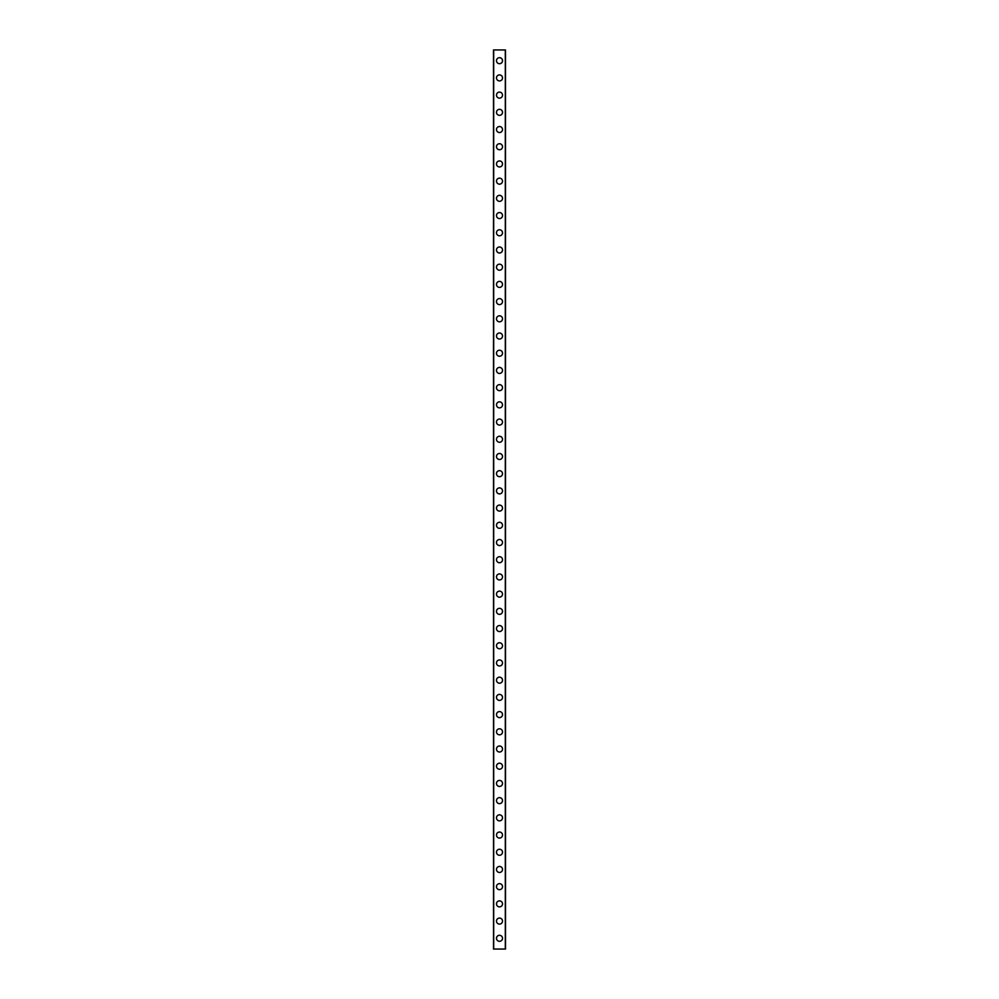<?xml version="1.0" encoding="UTF-8"?>
<svg xmlns="http://www.w3.org/2000/svg" width="999" height="999" viewBox="0 0 999 999"><rect width="100%" height="100%" fill="white"/><g stroke="black" fill="none" stroke-linecap="round" stroke-linejoin="round"><path stroke-width="1.5" d="M496.491 938.298A3.009 3.009 0 0 1 499.5 935.289A3.009 3.009 0 0 1 502.509 938.298A3.009 3.009 0 0 1 499.5 941.308A3.009 3.009 0 0 1 496.491 938.298M496.491 921.09A3.009 3.009 0 0 1 499.5 918.081A3.009 3.009 0 0 1 502.509 921.09A3.009 3.009 0 0 1 499.5 924.1A3.009 3.009 0 0 1 496.491 921.09M496.491 903.883A3.009 3.009 0 0 1 499.5 900.873A3.009 3.009 0 0 1 502.509 903.883A3.009 3.009 0 0 1 499.5 906.892A3.009 3.009 0 0 1 496.491 903.883M496.491 886.675A3.009 3.009 0 0 1 499.5 883.665A3.009 3.009 0 0 1 502.509 886.675A3.009 3.009 0 0 1 499.5 889.684A3.009 3.009 0 0 1 496.491 886.675M496.491 869.467A3.009 3.009 0 0 1 499.5 866.458A3.009 3.009 0 0 1 502.509 869.467A3.009 3.009 0 0 1 499.5 872.477A3.009 3.009 0 0 1 496.491 869.467M496.491 852.259A3.009 3.009 0 0 1 499.5 849.25A3.009 3.009 0 0 1 502.509 852.259A3.009 3.009 0 0 1 499.5 855.269A3.009 3.009 0 0 1 496.491 852.259M496.491 835.052A3.009 3.009 0 0 1 499.5 832.042A3.009 3.009 0 0 1 502.509 835.052A3.009 3.009 0 0 1 499.5 838.061A3.009 3.009 0 0 1 496.491 835.052M496.491 817.844A3.009 3.009 0 0 1 499.5 814.834A3.009 3.009 0 0 1 502.509 817.844A3.009 3.009 0 0 1 499.5 820.853A3.009 3.009 0 0 1 496.491 817.844M496.491 800.636A3.009 3.009 0 0 1 499.5 797.627A3.009 3.009 0 0 1 502.509 800.636A3.009 3.009 0 0 1 499.5 803.646A3.009 3.009 0 0 1 496.491 800.636M496.491 783.428A3.009 3.009 0 0 1 499.5 780.419A3.009 3.009 0 0 1 502.509 783.428A3.009 3.009 0 0 1 499.5 786.438A3.009 3.009 0 0 1 496.491 783.428M496.491 766.221A3.009 3.009 0 0 1 499.5 763.211A3.009 3.009 0 0 1 502.509 766.221A3.009 3.009 0 0 1 499.5 769.23A3.009 3.009 0 0 1 496.491 766.221M496.491 749.013A3.009 3.009 0 0 1 499.5 746.003A3.009 3.009 0 0 1 502.509 749.013A3.009 3.009 0 0 1 499.5 752.022A3.009 3.009 0 0 1 496.491 749.013M496.491 731.805A3.009 3.009 0 0 1 499.5 728.795A3.009 3.009 0 0 1 502.509 731.805A3.009 3.009 0 0 1 499.5 734.814A3.009 3.009 0 0 1 496.491 731.805M496.491 714.597A3.009 3.009 0 0 1 499.5 711.588A3.009 3.009 0 0 1 502.509 714.597A3.009 3.009 0 0 1 499.5 717.607A3.009 3.009 0 0 1 496.491 714.597M496.491 697.389A3.009 3.009 0 0 1 499.5 694.38A3.009 3.009 0 0 1 502.509 697.389A3.009 3.009 0 0 1 499.5 700.399A3.009 3.009 0 0 1 496.491 697.389M496.491 680.182A3.009 3.009 0 0 1 499.5 677.172A3.009 3.009 0 0 1 502.509 680.182A3.009 3.009 0 0 1 499.5 683.191A3.009 3.009 0 0 1 496.491 680.182M496.491 662.974A3.009 3.009 0 0 1 499.5 659.964A3.009 3.009 0 0 1 502.509 662.974A3.009 3.009 0 0 1 499.5 665.983A3.009 3.009 0 0 1 496.491 662.974M496.491 645.766A3.009 3.009 0 0 1 499.5 642.757A3.009 3.009 0 0 1 502.509 645.766A3.009 3.009 0 0 1 499.5 648.776A3.009 3.009 0 0 1 496.491 645.766M496.491 628.558A3.009 3.009 0 0 1 499.5 625.549A3.009 3.009 0 0 1 502.509 628.558A3.009 3.009 0 0 1 499.5 631.568A3.009 3.009 0 0 1 496.491 628.558M496.491 611.351A3.009 3.009 0 0 1 499.5 608.341A3.009 3.009 0 0 1 502.509 611.351A3.009 3.009 0 0 1 499.5 614.36A3.009 3.009 0 0 1 496.491 611.351M496.491 594.143A3.009 3.009 0 0 1 499.5 591.133A3.009 3.009 0 0 1 502.509 594.143A3.009 3.009 0 0 1 499.5 597.152A3.009 3.009 0 0 1 496.491 594.143M496.491 576.935A3.009 3.009 0 0 1 499.5 573.926A3.009 3.009 0 0 1 502.509 576.935A3.009 3.009 0 0 1 499.5 579.944A3.009 3.009 0 0 1 496.491 576.935M496.491 559.727A3.009 3.009 0 0 1 499.5 556.718A3.009 3.009 0 0 1 502.509 559.727A3.009 3.009 0 0 1 499.5 562.737A3.009 3.009 0 0 1 496.491 559.727M496.491 542.519A3.009 3.009 0 0 1 499.5 539.51A3.009 3.009 0 0 1 502.509 542.519A3.009 3.009 0 0 1 499.5 545.529A3.009 3.009 0 0 1 496.491 542.519M496.491 525.312A3.009 3.009 0 0 1 499.5 522.302A3.009 3.009 0 0 1 502.509 525.312A3.009 3.009 0 0 1 499.5 528.321A3.009 3.009 0 0 1 496.491 525.312M496.491 508.104A3.009 3.009 0 0 1 499.5 505.094A3.009 3.009 0 0 1 502.509 508.104A3.009 3.009 0 0 1 499.5 511.113A3.009 3.009 0 0 1 496.491 508.104M496.491 490.896A3.009 3.009 0 0 1 499.5 487.887A3.009 3.009 0 0 1 502.509 490.896A3.009 3.009 0 0 1 499.5 493.906A3.009 3.009 0 0 1 496.491 490.896M496.491 473.688A3.009 3.009 0 0 1 499.5 470.679A3.009 3.009 0 0 1 502.509 473.688A3.009 3.009 0 0 1 499.5 476.698A3.009 3.009 0 0 1 496.491 473.688M496.491 456.481A3.009 3.009 0 0 1 499.5 453.471A3.009 3.009 0 0 1 502.509 456.481A3.009 3.009 0 0 1 499.5 459.49A3.009 3.009 0 0 1 496.491 456.481M496.491 439.273A3.009 3.009 0 0 1 499.5 436.263A3.009 3.009 0 0 1 502.509 439.273A3.009 3.009 0 0 1 499.5 442.282A3.009 3.009 0 0 1 496.491 439.273M496.491 422.065A3.009 3.009 0 0 1 499.5 419.056A3.009 3.009 0 0 1 502.509 422.065A3.009 3.009 0 0 1 499.5 425.075A3.009 3.009 0 0 1 496.491 422.065M496.491 404.857A3.009 3.009 0 0 1 499.5 401.848A3.009 3.009 0 0 1 502.509 404.857A3.009 3.009 0 0 1 499.5 407.867A3.009 3.009 0 0 1 496.491 404.857M496.491 387.649A3.009 3.009 0 0 1 499.5 384.64A3.009 3.009 0 0 1 502.509 387.649A3.009 3.009 0 0 1 499.5 390.659A3.009 3.009 0 0 1 496.491 387.649M496.491 370.442A3.009 3.009 0 0 1 499.5 367.432A3.009 3.009 0 0 1 502.509 370.442A3.009 3.009 0 0 1 499.5 373.451A3.009 3.009 0 0 1 496.491 370.442M496.491 353.234A3.009 3.009 0 0 1 499.5 350.224A3.009 3.009 0 0 1 502.509 353.234A3.009 3.009 0 0 1 499.5 356.243A3.009 3.009 0 0 1 496.491 353.234M496.491 336.026A3.009 3.009 0 0 1 499.5 333.017A3.009 3.009 0 0 1 502.509 336.026A3.009 3.009 0 0 1 499.5 339.036A3.009 3.009 0 0 1 496.491 336.026M496.491 318.818A3.009 3.009 0 0 1 499.5 315.809A3.009 3.009 0 0 1 502.509 318.818A3.009 3.009 0 0 1 499.5 321.828A3.009 3.009 0 0 1 496.491 318.818M496.491 301.611A3.009 3.009 0 0 1 499.5 298.601A3.009 3.009 0 0 1 502.509 301.611A3.009 3.009 0 0 1 499.5 304.62A3.009 3.009 0 0 1 496.491 301.611M496.491 284.403A3.009 3.009 0 0 1 499.5 281.393A3.009 3.009 0 0 1 502.509 284.403A3.009 3.009 0 0 1 499.5 287.412A3.009 3.009 0 0 1 496.491 284.403M496.491 267.195A3.009 3.009 0 0 1 499.5 264.186A3.009 3.009 0 0 1 502.509 267.195A3.009 3.009 0 0 1 499.5 270.205A3.009 3.009 0 0 1 496.491 267.195M496.491 249.987A3.009 3.009 0 0 1 499.5 246.978A3.009 3.009 0 0 1 502.509 249.987A3.009 3.009 0 0 1 499.5 252.997A3.009 3.009 0 0 1 496.491 249.987M496.491 232.779A3.009 3.009 0 0 1 499.5 229.77A3.009 3.009 0 0 1 502.509 232.779A3.009 3.009 0 0 1 499.5 235.789A3.009 3.009 0 0 1 496.491 232.779M496.491 215.572A3.009 3.009 0 0 1 499.5 212.562A3.009 3.009 0 0 1 502.509 215.572A3.009 3.009 0 0 1 499.5 218.581A3.009 3.009 0 0 1 496.491 215.572M496.491 198.364A3.009 3.009 0 0 1 499.5 195.354A3.009 3.009 0 0 1 502.509 198.364A3.009 3.009 0 0 1 499.5 201.373A3.009 3.009 0 0 1 496.491 198.364M496.491 181.156A3.009 3.009 0 0 1 499.5 178.147A3.009 3.009 0 0 1 502.509 181.156A3.009 3.009 0 0 1 499.5 184.166A3.009 3.009 0 0 1 496.491 181.156M496.491 163.948A3.009 3.009 0 0 1 499.5 160.939A3.009 3.009 0 0 1 502.509 163.948A3.009 3.009 0 0 1 499.5 166.958A3.009 3.009 0 0 1 496.491 163.948M496.491 146.741A3.009 3.009 0 0 1 499.5 143.731A3.009 3.009 0 0 1 502.509 146.741A3.009 3.009 0 0 1 499.5 149.75A3.009 3.009 0 0 1 496.491 146.741M496.491 129.533A3.009 3.009 0 0 1 499.5 126.523A3.009 3.009 0 0 1 502.509 129.533A3.009 3.009 0 0 1 499.5 132.542A3.009 3.009 0 0 1 496.491 129.533M496.491 112.325A3.009 3.009 0 0 1 499.5 109.316A3.009 3.009 0 0 1 502.509 112.325A3.009 3.009 0 0 1 499.5 115.335A3.009 3.009 0 0 1 496.491 112.325M496.491 95.117A3.009 3.009 0 0 1 499.5 92.108A3.009 3.009 0 0 1 502.509 95.117A3.009 3.009 0 0 1 499.5 98.127A3.009 3.009 0 0 1 496.491 95.117M496.491 77.91A3.009 3.009 0 0 1 499.5 74.9A3.009 3.009 0 0 1 502.509 77.91A3.009 3.009 0 0 1 499.5 80.919A3.009 3.009 0 0 1 496.491 77.91M496.491 60.702A3.009 3.009 0 0 1 499.5 57.692A3.009 3.009 0 0 1 502.509 60.702A3.009 3.009 0 0 1 499.5 63.711A3.009 3.009 0 0 1 496.491 60.702M493.518 49.95L505.482 49.95L505.519 949.05L493.518 949.05L493.481 49.95L493.518 949.05M493.693 49.95L493.693 949.05M505.307 49.95L505.307 949.05M505.482 49.95L505.482 949.05"/></g></svg>
